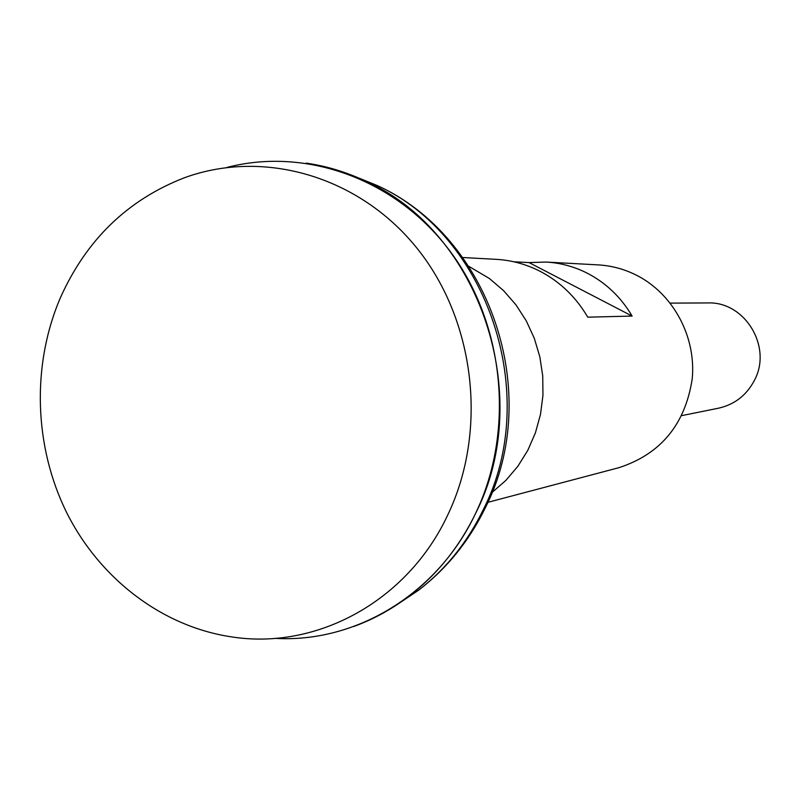<?xml version="1.0" encoding="UTF-8"?>
<svg xmlns="http://www.w3.org/2000/svg" width="800" height="800" viewBox="0 0 800 800"><rect width="100%" height="100%" fill="white"/><g stroke="black" fill="none" stroke-linecap="round" stroke-linejoin="round"><path stroke-width="1.2" d="M681.8 415.62L718.48 408.2C734.6 404.56 746.59 395.26 754.44 380.3C772.59 346.82 744.83 301.25 707.7 302.94L670.27 303.12M447.96 514.52C487.99 430.57 475.23 320.65 417.12 248.38C359.06 175.98 263.64 148.79 184.44 177.75C127.75 199.76 86.41 239.73 60.42 297.69C31.5 364.98 33.94 446.38 66.68 512.61C99.73 578.63 162 626.52 231.47 636.87C316.73 650.39 407.81 601.11 447.96 514.52M275.09 638.35C355.91 643.25 437.96 593.81 475.79 512.96C514.81 431.39 504.71 325.31 450.95 252.42C397.17 179.47 306.38 146.67 226.86 167.47M353.71 626.51C373.55 619.29 392.07 609.1 409.3 595.94C437.4 574.24 459.58 546.57 475.83 512.96C535.12 396.23 480.1 232.41 366.87 181.78C347.34 172.39 327.14 166.17 306.25 163.12M468.88 266.35L489.42 278.53L503.58 290.64L515.97 304.85L526.28 320.86L534.3 338.31L539.83 356.81L542.73 375.95L542.96 395.3L540.49 414.42L535.4 432.89L527.81 450.3L517.88 466.25L505.87 480.4L492.04 492.46M632.11 316.06L529.05 262.58L546.15 262.06C560.67 262.88 574.52 266.67 587.7 273.42C606.3 283.17 621.11 297.39 632.11 316.06L587.76 317.18C576.03 297.17 560.26 281.94 540.47 271.5C526.43 264.27 511.7 260.22 496.27 259.34L462.78 257.52M529.05 262.58L513.91 261.79M546.15 262.06L598.13 264.88C611.68 265.66 624.6 269.17 636.89 275.42C673.26 294 696.28 336.73 692.22 378.84C685.21 424.43 660.77 454.04 618.91 467.68L487.85 502.33M396.33 605.14L418.4 590.35C445.92 569.1 467.63 542.04 483.53 509.17C541.56 395.05 487.77 234.98 376.93 185.41L352.31 175.4M409.3 595.94L418.4 590.35C446.79 568.55 469.06 541.1 485.21 508.01C543.48 393.93 490.45 236.43 376.93 185.41L366.87 181.78"/></g></svg>
